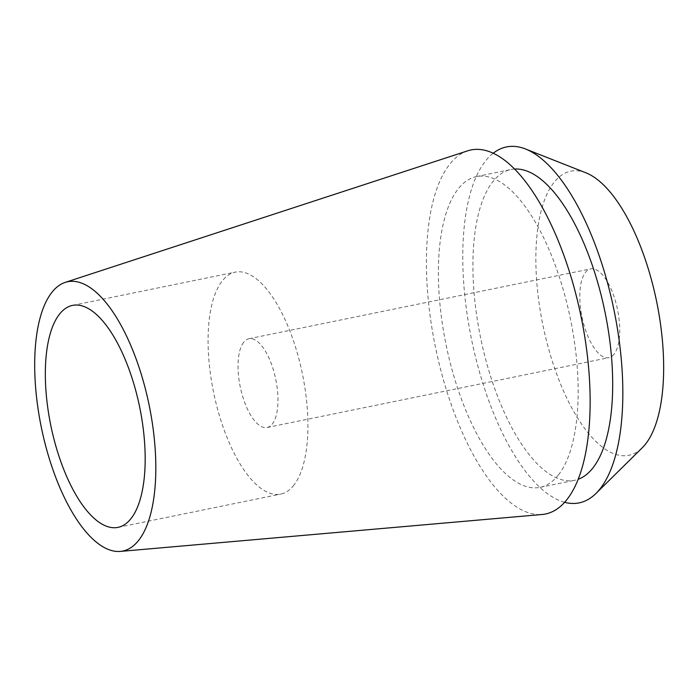 <?xml version="1.0" encoding="UTF-8"?>
<svg xmlns="http://www.w3.org/2000/svg" width="698" height="698" viewBox="0 0 698 698"><rect width="100%" height="100%" fill="white"/><g stroke="black" fill="none" stroke-linecap="round" stroke-linejoin="round"><path stroke-width="0.52" stroke-dasharray="3.49 2.62" d="M467.765 150.803A185.799 74.389 -101.6 0 0 449.372 164.693A185.799 74.389 -101.6 0 0 441.433 372.619A185.799 74.389 -101.6 0 0 542.093 514.496M293.919 485.11A113.294 45.353 78.4 0 1 280.683 494.114A113.294 45.353 78.4 0 1 217.916 410.398A113.294 45.353 78.4 0 1 222.086 281.128A113.294 45.353 78.4 0 1 235.313 272.124A113.294 45.353 78.4 0 1 298.081 355.84A113.294 45.353 78.4 0 1 293.919 485.11M243.637 342.317A45.318 18.139 -101.6 0 0 241.97 394.03A45.318 18.139 -101.6 0 0 267.072 427.516A45.318 18.139 -101.6 0 0 272.368 423.913A45.318 18.139 -101.6 0 0 274.035 372.209A45.318 18.139 -101.6 0 0 248.924 338.722A45.318 18.139 -101.6 0 0 243.637 342.317M614.127 354.069A45.318 18.139 78.4 0 1 608.839 357.664A45.318 18.139 78.4 0 1 583.729 324.177A45.318 18.139 78.4 0 1 585.395 272.473A45.318 18.139 78.4 0 1 590.691 268.87A45.318 18.139 78.4 0 1 615.793 302.356A45.318 18.139 78.4 0 1 614.127 354.069M586.006 172.851A145.018 58.056 -101.6 0 0 553.784 182.719A145.018 58.056 -101.6 0 0 553.706 365.473A145.018 58.056 -101.6 0 0 642.212 447.819M564.621 502.307A181.646 72.723 78.4 0 1 474.186 351.513A181.646 72.723 78.4 0 1 485.215 161.378A181.646 72.723 78.4 0 1 493.268 153.176M514.696 169.038A158.612 63.501 -101.6 0 0 511.041 169.509A158.612 63.501 -101.6 0 0 492.518 182.117A158.612 63.501 -101.6 0 0 486.68 363.1A158.612 63.501 -101.6 0 0 574.559 480.311A158.612 63.501 -101.6 0 0 578.11 479.308M558.566 474.753A158.612 63.501 78.4 0 1 540.034 487.361A158.612 63.501 78.4 0 1 452.156 370.158A158.612 63.501 78.4 0 1 457.993 189.175A158.612 63.501 78.4 0 1 476.516 176.568A158.612 63.501 78.4 0 1 564.394 293.779A158.612 63.501 78.4 0 1 558.566 474.753M117.945 527.383L280.683 494.114M72.575 305.384L235.313 272.124M267.072 427.516L608.839 357.664M248.924 338.722L590.691 268.87M540.034 487.361L574.559 480.311M476.516 176.568L511.041 169.509"/><path stroke-width="1.05" d="M138.832 540.121A137.445 55.029 78.4 0 1 120.274 551.411A137.445 55.029 78.4 0 1 45.815 446.458A137.445 55.029 78.4 0 1 51.678 292.637A137.445 55.029 78.4 0 1 65.289 282.367A137.445 55.029 78.4 0 1 143.046 380.288A137.445 55.029 78.4 0 1 138.832 540.121M120.274 551.411L542.093 514.496A185.799 74.389 -101.6 0 0 567.186 499.236A185.799 74.389 -101.6 0 0 572.875 283.179A185.799 74.389 -101.6 0 0 467.765 150.803L65.289 282.367M59.339 314.388A113.294 45.353 -101.6 0 0 55.168 443.658A113.294 45.353 -101.6 0 0 117.945 527.383A113.294 45.353 -101.6 0 0 131.172 518.37A113.294 45.353 -101.6 0 0 135.342 389.1A113.294 45.353 -101.6 0 0 72.575 305.384A113.294 45.353 -101.6 0 0 59.339 314.388M595.97 493.451L642.212 447.819A145.018 58.056 -101.6 0 0 645.737 443.823A145.018 58.056 -101.6 0 0 655.492 296.205A145.018 58.056 -101.6 0 0 586.006 172.851L525.577 149.023A181.646 72.723 78.4 0 1 612.608 303.543A181.646 72.723 78.4 0 1 600.385 488.434A181.646 72.723 78.4 0 1 595.97 493.451A181.646 72.723 78.4 0 1 564.621 502.307M493.268 153.176A181.646 72.723 78.4 0 1 525.577 149.023M578.11 479.308A158.612 63.501 -101.6 0 0 593.091 467.704A158.612 63.501 -101.6 0 0 600.097 291.118A158.612 63.501 -101.6 0 0 514.696 169.038"/></g></svg>
